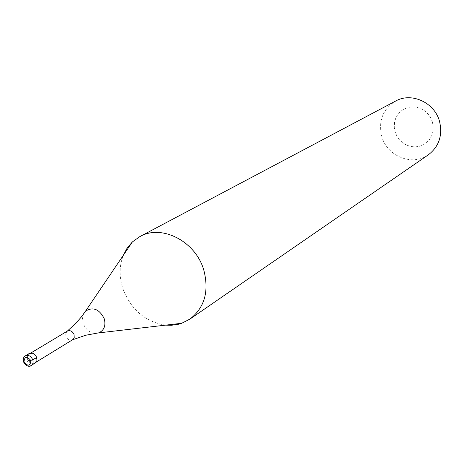 <?xml version="1.0" encoding="UTF-8"?>
<svg xmlns="http://www.w3.org/2000/svg" width="464" height="464" viewBox="0 0 464 464"><rect width="100%" height="100%" fill="white"/><g stroke="black" fill="none" stroke-linecap="round" stroke-linejoin="round"><path stroke-width="0.35" stroke-dasharray="2.32 1.74" d="M35.113 363.266C31.9 364.489 29.389 363.173 27.567 359.322C26.842 356.712 27.382 354.769 29.186 353.493M29.4 353.864C32.364 352.762 34.678 353.986 36.349 357.535L36.488 360.679L34.887 362.9C31.917 364.031 29.592 362.813 27.91 359.252L27.62 356.949L28.072 355.308L29.081 354.084L30.891 352.971M72.483 339.816L72.436 339.834C69.594 340.762 67.419 339.578 65.9 336.278L65.76 333.361L67.245 331.18M165.532 325.142C144.983 321.796 130.691 309.453 122.67 288.127C119.103 276.602 119.294 265.704 123.238 255.432M428.313 154.837C412.368 166.582 386.854 156.206 381.704 136.254C378.218 120.826 382.875 109.092 395.67 101.036M432.442 122.131L433.214 126.608L433.005 131.097L431.816 135.366L429.716 139.206L426.816 142.413L423.261 144.843L419.241 146.363L414.944 146.908L410.599 146.462L406.412 145.035L402.595 142.715L399.33 139.606L396.778 135.871L395.067 131.689L394.278 127.269L394.458 122.827L395.595 118.581L397.636 114.741L400.484 111.499L403.999 109.028L408.007 107.445L412.316 106.842L416.695 107.248L420.935 108.646L424.809 110.971L428.127 114.109L430.714 117.891L432.442 122.131M30.166 366.102C27.225 366.45 25.05 364.977 23.641 361.694L23.357 358.881L24.383 356.572M94.865 333.332C89.32 332.514 85.417 329.167 83.155 323.286L82.441 318.64L83.329 314.325M34.887 362.9L36.36 361.995"/><path stroke-width="0.7" d="M27.417 361.247L32.793 359.844L36.691 357.466L36.946 360.406L36.053 362.43L30.166 366.102M36.691 357.466C34.887 353.632 32.381 352.304 29.186 353.493L24.383 356.572M30.891 352.971L67.384 331.099C70.261 330.02 72.488 331.174 74.083 334.567L74.194 337.583L73.474 338.981L72.436 339.834M72.483 339.816L85.701 335.246L98.832 332.827C104.156 330.304 105.972 325.624 104.284 318.797C99.458 309.198 93.235 306.611 85.614 311.037L132.35 241.964L139.867 236.599C161.681 223.926 195.599 241.303 203.795 270.06C209.27 291.247 204.647 307.597 189.915 319.099L181.685 323.28L178.373 324.266L171.46 325.281L165.532 325.142M139.867 236.599L395.67 101.036C411.539 91.936 434.698 102.561 439.553 121.481C442.755 135.453 439.008 146.578 428.313 154.837L189.915 319.099M132.35 241.964L127.107 248.124L123.238 255.432M30.856 360.551C30.288 366.195 27.997 366.659 23.989 361.943C24.551 356.3 26.842 355.836 30.856 360.551M32.793 359.844C33.512 362.442 32.985 364.379 31.21 365.661C28.826 367.198 26.274 365.974 23.548 361.995C22.922 358.95 23.49 356.903 25.253 355.847C28.461 354.658 30.978 355.987 32.793 359.844M181.685 323.28L94.865 333.332M67.245 331.18L76.067 323.008L81.177 317.144L85.614 311.037L83.329 314.325M36.36 361.995L72.622 339.729"/></g></svg>
